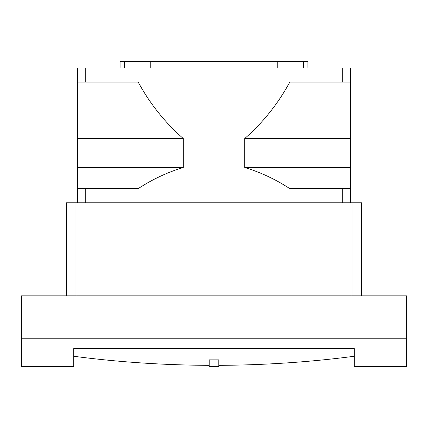 <?xml version="1.0" encoding="UTF-8"?>
<svg xmlns="http://www.w3.org/2000/svg" width="428" height="428" viewBox="0 0 428 428"><rect width="100%" height="100%" fill="white"/><g stroke="black" fill="none" stroke-linecap="round" stroke-linejoin="round"><path stroke-width="0.64" d="M73.723 356.267L73.723 348.638L354.277 348.638L354.277 366.475L406.6 366.475L406.6 338.227L21.4 338.227L21.4 366.475L73.723 366.475L73.723 356.267A703.664 452.305 180 0 0 209.185 365.335M21.4 338.227L21.4 295.855L406.6 295.855L406.6 338.227M209.185 359.862L218.815 359.862L218.815 366.475L209.185 366.475L209.185 359.862M218.815 365.335A703.664 452.305 180 0 0 354.277 356.267M66.34 295.855L66.34 202.765L75.97 202.765L75.97 295.855M75.97 202.765L361.66 202.765L361.66 295.855M77.575 202.765L77.575 67.945L85.761 67.945L85.761 82.069L138.196 82.069C149.848 103.603 164.887 122.435 183.307 138.565L183.307 167.455C167.262 172.372 152.229 179.434 138.196 188.641L77.575 188.641M350.425 202.765L350.425 188.641L289.804 188.641C275.771 179.434 260.738 172.372 244.698 167.455L244.698 138.565M350.425 138.565L244.693 138.565C263.049 122.515 278.082 103.683 289.804 82.069L350.425 82.069L350.425 188.641M342.24 82.069L342.24 67.945L85.761 67.945M342.24 67.945L350.425 67.945L350.425 82.069M77.575 82.069L85.761 82.069M77.575 138.565L183.307 138.565M77.575 167.455L183.307 167.455M244.698 167.455L350.425 167.455M124.628 67.945L124.628 61.525L120.086 61.525L120.086 67.945M124.628 61.525L150.758 61.525L150.758 67.945M277.242 67.945L277.242 61.525L303.372 61.525L303.372 67.945M303.372 61.525L307.914 61.525L307.914 67.945M277.242 61.525L150.758 61.525M352.03 202.765L352.03 295.855M85.761 202.765L85.761 188.641M342.24 202.765L342.24 188.641"/></g></svg>
